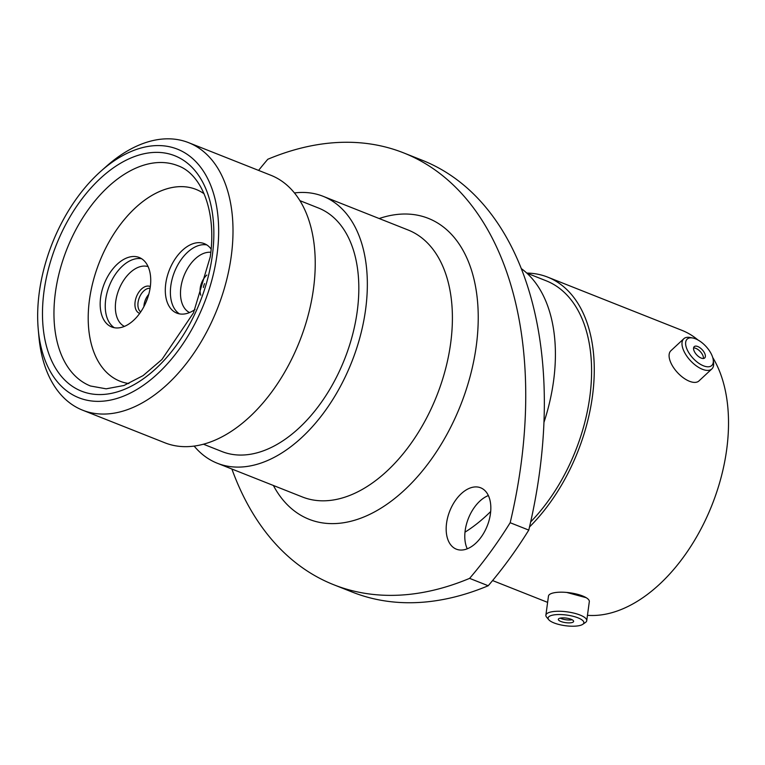 <?xml version="1.0" encoding="UTF-8"?>
<svg xmlns="http://www.w3.org/2000/svg" width="765" height="765" viewBox="0 0 765 765"><rect width="100%" height="100%" fill="white"/><g stroke="black" fill="none" stroke-linecap="round" stroke-linejoin="round"><path stroke-width="1.15" d="M695.471 338.799A18.035 8.769 47.1 0 0 692.832 338.015A18.035 8.769 47.1 0 0 686.674 348.457A18.035 8.769 47.1 0 0 703.456 365.804A18.035 8.769 47.1 0 0 713.248 359.942A18.035 8.769 47.1 0 0 695.471 338.799M713.248 359.942L713.563 362.562A20.607 10.031 -132.9 0 1 711.861 368.931A20.607 10.031 -132.9 0 1 702.385 369.275A20.607 10.031 -132.9 0 1 685.603 354.281A20.607 10.031 -132.9 0 1 683.776 338.752A20.607 10.031 -132.9 0 1 690.24 337.499L692.832 338.015M701.17 358.077A7.717 3.758 47.1 0 0 704.718 357.953A7.717 3.758 47.1 0 0 704.039 352.139A7.717 3.758 47.1 0 0 697.756 346.526A7.717 3.758 47.1 0 0 694.209 346.66A7.717 3.758 47.1 0 0 694.897 352.474A7.717 3.758 47.1 0 0 701.17 358.077M703.408 358.489A7.717 3.758 47.1 0 0 695.806 348.343A7.717 3.758 47.1 0 0 693.578 347.932M711.861 368.931L698.961 380.932A20.607 10.031 -132.9 0 1 689.485 381.276A20.607 10.031 -132.9 0 1 672.703 366.282A20.607 10.031 -132.9 0 1 670.876 350.753L683.776 338.752M577.967 617.833A18.035 5.374 -172.3 0 0 556.538 614.62A18.035 5.374 -172.3 0 0 548.782 619.746A18.035 5.374 -172.3 0 0 554.003 622.92A18.035 5.374 -172.3 0 0 582.739 624.336A18.035 5.374 -172.3 0 0 577.967 617.833M548.782 619.746L546.65 617.212A20.607 6.139 7.7 0 1 545.885 615.175A20.607 6.139 7.7 0 1 558.393 611.254A20.607 6.139 7.7 0 1 580.013 615.031A20.607 6.139 7.7 0 1 586.736 620.702A20.607 6.139 7.7 0 1 585.464 622.461L582.739 624.336M560.86 621.467A7.717 2.295 -172.3 0 0 568.95 622.882A7.717 2.295 -172.3 0 0 573.635 621.41A7.717 2.295 -172.3 0 0 571.111 619.287A7.717 2.295 -172.3 0 0 563.021 617.871A7.717 2.295 -172.3 0 0 558.335 619.344A7.717 2.295 -172.3 0 0 560.86 621.467M560.257 618.139A7.717 2.295 -172.3 0 0 561.242 618.589A7.717 2.295 -172.3 0 0 572.105 619.736M545.885 615.175L548.467 596.098A20.607 6.139 7.7 0 1 560.965 592.177A20.607 6.139 7.7 0 1 582.595 595.954A20.607 6.139 7.7 0 1 589.318 601.625L586.736 620.702M586.22 597.704L566.674 592.435M217.04 254.592A133.722 81.664 -68.4 0 0 100.99 171.121A133.722 81.664 -68.4 0 0 39.292 292.345A133.722 81.664 -68.4 0 0 38.25 329.409A133.722 81.664 -68.4 0 0 124.733 395.648A133.722 81.664 -68.4 0 0 217.04 254.592M100.99 171.121L106.402 166.321A143.877 87.86 111.6 0 1 188.659 142.682A143.877 87.86 111.6 0 1 231.26 256.122A143.877 87.86 111.6 0 1 82.62 410.183A143.877 87.86 111.6 0 1 38.9 336.619L38.25 329.409M403.662 152.895L422.28 160.277A395.993 241.826 111.6 0 1 539.535 472.502A395.993 241.826 111.6 0 1 528.778 530.097L510.169 522.725A395.993 241.826 -68.4 0 0 520.927 465.13A395.993 241.826 -68.4 0 0 403.662 152.895A395.993 241.826 -68.4 0 0 267.798 159.263A321.367 196.251 111.6 0 0 258.58 170.404M446.569 523.145A33 20.148 -68.4 0 0 456.342 549.165A33 20.148 -68.4 0 0 490.432 513.822A33 20.148 -68.4 0 0 480.669 487.802A33 20.148 -68.4 0 0 446.569 523.145M467.252 548.801A33 20.148 111.6 0 1 465.187 530.518A33 20.148 111.6 0 1 488.366 495.548M188.659 142.682L270.877 175.271A143.877 87.86 111.6 0 1 313.487 288.721A143.877 87.86 111.6 0 1 164.838 442.782L82.62 410.183M299.928 200.66L318.45 208.004A130.978 79.99 111.6 0 1 357.236 311.279A130.978 79.99 111.6 0 1 221.917 451.532L203.394 444.188M294.458 192.943A143.571 87.679 111.6 0 1 323.088 196.299A143.571 87.679 111.6 0 1 365.603 309.5A143.571 87.679 111.6 0 1 217.279 463.236A143.571 87.679 111.6 0 1 194.128 446.062M521.338 268.63A151.193 92.326 111.6 0 1 553.573 380.932A151.193 92.326 111.6 0 1 543.972 422.337M526.856 273.134L546.21 280.803A147.224 89.907 111.6 0 1 589.805 396.892A147.224 89.907 111.6 0 1 530.661 521.931M526.789 273.076A151.193 92.326 111.6 0 1 547.673 277.121A151.193 92.326 111.6 0 1 592.435 396.337A151.193 92.326 111.6 0 1 529.523 526.951M547.673 277.121L681.911 330.337A151.193 92.326 111.6 0 1 697.967 339.995M712.703 357.456A151.193 92.326 111.6 0 1 726.683 449.543A151.193 92.326 111.6 0 1 587.472 615.318M528.778 530.097A321.367 196.251 111.6 0 1 488.213 585.751A395.993 241.826 111.6 0 1 352.349 592.11L333.731 584.737A395.993 241.826 -68.4 0 0 469.605 578.369A321.367 196.251 111.6 0 0 510.169 522.725M488.213 585.751L469.605 578.369M231.891 469.031A395.993 241.826 -68.4 0 0 333.731 584.737M490.69 511.508A151.193 92.326 111.6 0 1 464.986 532.172M130.232 256.877A37.37 22.816 -68.4 0 0 101.994 290.624A37.37 22.816 -68.4 0 0 111.68 326.961A37.37 22.816 -68.4 0 0 120.669 327.573A37.37 22.816 -68.4 0 0 148.907 293.817A37.37 22.816 -68.4 0 0 139.22 257.489A37.37 22.816 -68.4 0 0 130.232 256.877M195.027 309.49A37.37 22.816 111.6 0 1 185.809 313.736A37.37 22.816 111.6 0 1 176.82 313.124A37.37 22.816 111.6 0 1 167.124 276.796A37.37 22.816 111.6 0 1 195.362 243.041A37.37 22.816 111.6 0 1 204.351 243.653A37.37 22.816 111.6 0 1 211.121 249.074M171.217 187.712A103.16 62.998 111.6 0 1 196.031 189.404A103.16 62.998 111.6 0 1 204.102 193.774A103.16 62.998 -68.4 0 0 196.031 189.404A103.16 62.998 -68.4 0 0 89.457 299.87A103.16 62.998 -68.4 0 0 120 381.209A103.16 62.998 111.6 0 1 93.254 280.898A103.16 62.998 111.6 0 1 171.217 187.712M128.874 383.561A103.16 62.998 111.6 0 1 120 381.209A103.16 62.998 -68.4 0 0 128.874 383.561M217.279 463.236L302.338 496.954A143.571 87.679 -68.4 0 0 450.661 343.217A143.571 87.679 -68.4 0 0 408.147 230.016L323.088 196.299M379.191 218.532A161.845 98.838 111.6 0 1 476.27 345.971A161.845 98.838 111.6 0 1 386.43 504.613A161.845 98.838 111.6 0 1 273.382 485.479M177.805 165.689A118.489 72.359 -68.4 0 0 55.396 292.565A118.489 72.359 -68.4 0 0 90.48 386L106.153 388.821L124.007 385.484L143.093 375.605L161.941 359.493L193.516 312.799L210.251 256.877C216.916 210.911 201.252 173.779 177.805 165.689M44.016 291.341A126.617 77.322 111.6 0 1 144.356 153.689A126.617 77.322 111.6 0 1 212.316 255.596A126.617 77.322 111.6 0 1 111.967 393.248A126.617 77.322 111.6 0 1 44.016 291.341M150.083 288.309A12.9 7.88 -68.4 0 0 148.276 288.415A12.9 7.88 -68.4 0 0 138.838 299.029A12.9 7.88 -68.4 0 0 140.712 311.948M139.718 313.373A14.42 8.807 111.6 0 1 135.558 299.517A14.42 8.807 111.6 0 1 146.526 286.206A14.42 8.807 111.6 0 1 150.332 286.588M114.32 327.716A37.37 22.816 111.6 0 1 107.683 290.499A37.37 22.816 111.6 0 1 135.309 258.886A37.37 22.816 111.6 0 1 141.659 258.742M148.104 266.622A32.187 19.66 -68.4 0 0 141.248 266.402A32.187 19.66 -68.4 0 0 117.131 294.745A32.187 19.66 -68.4 0 0 124.418 326.397M143.906 306.622A12.9 7.88 111.6 0 1 148.764 294.372M210.805 252.297A32.187 19.66 -68.4 0 0 206.387 252.574A32.187 19.66 -68.4 0 0 182.261 280.908A32.187 19.66 -68.4 0 0 189.548 312.56M179.459 313.88A37.37 22.816 111.6 0 1 172.814 276.672A37.37 22.816 111.6 0 1 200.449 245.058A37.37 22.816 111.6 0 1 206.799 244.905M204.542 283.633A12.9 7.88 -68.4 0 0 203.375 287.506M200.793 295.194A14.42 8.807 111.6 0 1 206.827 275.037M492.593 580.558L547.616 602.371M147.712 297.786L145.474 303.428"/></g></svg>
